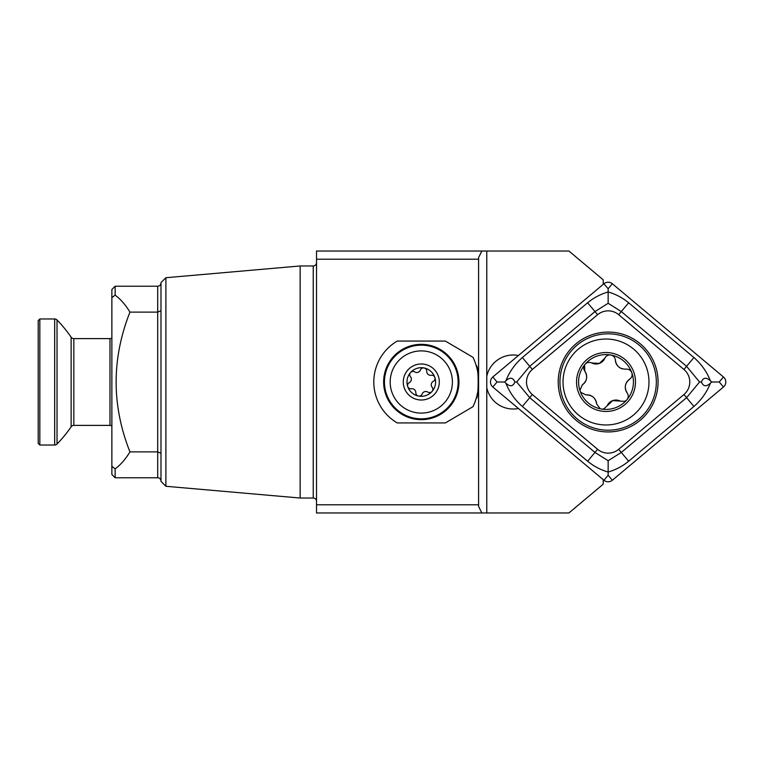 <?xml version="1.0" encoding="UTF-8"?>
<svg xmlns="http://www.w3.org/2000/svg" width="764" height="764" viewBox="0 0 764 764"><rect width="100%" height="100%" fill="white"/><g stroke="black" fill="none" stroke-linecap="round" stroke-linejoin="round"><path stroke-width="1.15" d="M165.893 486.286L165.893 277.714L160.984 282.623L160.984 481.377L165.893 486.286L300.147 498.032L313.24 498.032A3.276 3.276 0 0 1 316.516 501.308M313.24 498.032L313.24 265.967A3.276 3.276 0 0 0 316.516 262.692M313.24 265.967L300.147 265.967L300.147 498.032M165.893 277.714L300.147 265.967M160.984 481.043A3.276 3.276 0 0 0 157.709 477.777L115.144 477.777L111.869 474.501L111.869 289.499L115.144 286.223L115.144 295.114C120.674 299.268 125.611 304.931 129.937 312.113L157.709 312.113L160.984 310.709M160.984 453.291L157.709 451.887L129.937 451.887C125.611 459.068 120.674 464.732 115.144 468.886L111.869 466.336M603.226 284.342L603.226 279.825L568.913 251.031L486.773 251.031L486.773 512.969L568.913 512.969L603.226 484.175L603.226 479.658M486.773 376.327A27.017 27.017 0 0 1 518.422 355.499M518.422 408.501A27.017 27.017 0 0 1 486.773 387.673M486.773 512.969L316.516 512.969L316.516 251.031L486.773 251.031M115.144 477.777L115.144 468.886M111.869 297.664L115.144 295.114M129.937 312.113C111.544 358.813 111.544 405.397 129.937 451.887M481.864 251.031L478.589 257.573L478.589 506.427L481.864 512.969M478.589 259.216L316.516 259.216M316.516 504.784L478.589 504.784M54.674 318.97L39.833 318.97L39.833 445.03L54.674 445.03L54.674 318.97A3.276 3.276 0 0 1 57.023 319.963A129.336 129.336 0 0 1 71.128 337.191A3.276 3.276 0 0 0 73.831 338.614L109.978 338.614A3.276 3.276 0 0 0 111.869 338.013M39.833 445.03L38.2 443.397L38.2 320.603L39.833 318.97M111.869 425.987A3.276 3.276 0 0 0 109.978 425.386L73.831 425.386A3.276 3.276 0 0 0 71.128 426.809A129.336 129.336 0 0 1 57.023 444.037A3.276 3.276 0 0 1 54.674 445.03M421.289 345.166A36.834 36.834 0 0 0 384.454 382A36.834 36.834 0 0 0 421.289 418.834A36.834 36.834 0 0 0 458.123 382A36.834 36.834 0 0 0 421.289 345.166M421.289 419.656A37.656 37.656 0 0 0 458.944 382A37.656 37.656 0 0 0 421.289 344.344A37.656 37.656 0 0 0 383.633 382A37.656 37.656 0 0 0 421.289 419.656M421.289 422.931L445.355 422.931L473.012 406.668A57.3 57.3 0 0 0 473.012 357.332L445.355 341.069L397.232 341.069A47.473 47.473 0 0 0 397.232 422.931L421.289 422.931M476.201 398.369C478.799 399.391 478.818 364.638 476.201 365.631M420.143 395.933A3.276 3.276 0 0 0 422.167 393.995A3.877 3.877 0 0 1 427.84 392.085A3.276 3.276 0 0 0 432.118 387.243A3.877 3.877 0 0 1 433.303 381.37A3.276 3.276 0 0 0 431.24 375.248A3.877 3.877 0 0 1 426.751 371.285A3.276 3.276 0 0 0 420.42 370.005A3.877 3.877 0 0 1 414.737 371.915A3.276 3.276 0 0 0 410.554 372.526A14.325 14.325 0 0 0 425.854 395.58A14.325 14.325 0 0 0 424.125 367.962A14.325 14.325 0 0 0 410.554 372.526A3.276 3.276 0 0 0 410.469 376.757A3.877 3.877 0 0 1 409.284 382.63A3.276 3.276 0 0 0 411.338 388.752A3.877 3.877 0 0 1 415.826 392.715A3.276 3.276 0 0 0 420.143 395.933M431.202 411.481A31.104 31.104 0 0 0 450.779 372.087A31.104 31.104 0 0 0 411.385 352.519A31.104 31.104 0 0 0 391.808 391.913A31.104 31.104 0 0 0 431.202 411.481M415.559 364.925A18.011 18.011 0 0 0 404.223 387.74A18.011 18.011 0 0 0 427.028 399.075A18.011 18.011 0 0 0 438.364 376.26A18.011 18.011 0 0 0 415.559 364.925M591.689 362.957A9.598 9.598 0 0 0 599.282 363.435L591.689 362.957C589.464 361.955 587.401 362.231 585.491 363.807L584.594 364.877A27.418 27.418 0 0 0 579.905 390.385L580.573 392.228A27.418 27.418 0 0 0 600.17 408.788L602.099 409.141A27.418 27.418 0 0 0 626.47 400.269L627.368 399.2C628.6 397.07 628.543 394.988 627.177 392.944C624.073 387.663 624.895 383.079 629.651 379.183C631.857 377.55 632.582 375.401 631.818 372.736A27.418 27.418 0 0 0 585.491 363.807M603.942 408.816A5.482 5.482 0 0 1 602.099 409.141L603.942 408.816L612.699 400.623L624.618 401.377L626.47 400.269M591.498 341.556A42.975 42.975 0 0 0 565.561 396.516A42.975 42.975 0 0 0 620.53 422.444A42.975 42.975 0 0 0 646.459 367.484A42.975 42.975 0 0 0 591.498 341.556M633.748 372.049A29.471 29.471 0 0 0 596.054 354.267A29.471 29.471 0 0 0 578.281 391.951A29.471 29.471 0 0 0 615.965 409.733A29.471 29.471 0 0 0 633.748 372.049M627.368 399.2A27.418 27.418 0 0 0 631.818 372.736C630.711 370.196 628.782 368.993 626.031 369.136C619.91 369.184 616.347 366.176 615.354 360.111C615.039 357.38 613.54 355.68 610.847 355.012C608.087 354.706 606.091 355.776 604.849 358.221L599.282 363.435A9.598 9.598 0 0 0 604.849 358.221M580.573 392.228L585.94 394.921C592.062 394.873 595.624 397.882 596.617 403.946L600.17 408.788M582.321 384.875A9.598 9.598 0 0 0 584.794 371.113A5.482 5.482 0 0 1 584.594 364.877L584.794 371.113C587.898 376.394 587.077 380.988 582.321 384.875L579.905 390.385M629.651 379.183A9.598 9.598 0 0 0 627.177 392.944M620.282 401.1A9.598 9.598 0 0 0 607.122 405.837M596.617 403.946A9.598 9.598 0 0 0 585.94 394.921M615.354 360.111A9.598 9.598 0 0 0 622.173 368.792M576.046 343.752A49.937 49.937 0 0 0 569.887 414.098A49.937 49.937 0 0 0 640.242 420.248A49.937 49.937 0 0 0 646.392 349.902A49.937 49.937 0 0 0 576.046 343.752M597.62 449.308A16.369 16.369 0 0 0 618.668 449.308L683.933 394.539A16.369 16.369 0 0 0 683.933 369.461L618.668 314.692A16.369 16.369 0 0 0 597.62 314.692L532.355 369.461A16.369 16.369 0 0 0 532.355 394.539L597.62 449.308L594.984 452.441L608.144 460.702L621.294 452.441L618.668 449.308M603.932 480.25A6.551 6.551 0 0 0 612.346 480.25L723.46 387.014A6.551 6.551 0 0 0 723.46 376.986L612.346 283.75A6.551 6.551 0 0 0 603.932 283.75L492.818 376.986A6.551 6.551 0 0 0 492.818 387.014L603.932 480.25L608.144 475.237L612.346 480.25M505.902 380.816C509.407 371.829 514.888 364.075 522.356 357.542L587.621 302.783C593.771 297.74 600.609 294.13 608.144 291.963C615.669 294.13 622.507 297.74 628.657 302.783L693.932 357.542C701.39 364.075 706.881 371.829 710.377 380.816C706.289 377.044 703.291 377.435 701.39 382C703.31 386.565 706.308 386.956 710.377 383.184C706.881 392.171 701.39 399.925 693.932 406.458L628.657 461.217C622.507 466.26 615.669 469.87 608.144 472.037C600.609 469.87 593.771 466.26 587.621 461.217L522.356 406.458C514.888 399.925 509.407 392.171 505.902 383.184C509.989 386.956 512.988 386.565 514.898 382C512.969 377.435 509.97 377.044 505.902 380.816L504.488 382L497.03 382L492.818 376.986M628.657 461.217L621.294 452.441L686.559 397.681L699.566 382L686.559 366.319L621.294 311.559L608.144 303.298L608.144 288.763L603.932 283.75M710.377 383.184L711.79 382L710.377 380.816M711.79 382L719.249 382L723.46 376.986M608.144 460.702L608.144 475.237M504.488 382L505.902 383.184M608.144 303.298L594.984 311.559L529.719 366.319L516.712 382L529.719 397.681L532.355 394.539M514.898 382L516.712 382M699.566 382L701.39 382M157.709 477.777L157.709 286.223L115.144 286.223M57.023 444.037L57.023 319.963M71.128 426.809L71.128 337.191M73.831 425.386L73.831 338.614M109.978 425.386L109.978 338.614M639.115 418.92A48.189 48.189 0 0 0 645.055 351.02A48.189 48.189 0 0 0 577.164 345.08A48.189 48.189 0 0 0 571.224 412.98A48.189 48.189 0 0 0 639.115 418.92M608.144 288.763L612.346 283.75M497.03 382L492.818 387.014M719.249 382L723.46 387.014M522.356 406.458L529.719 397.681L594.984 452.441L587.621 461.217M522.356 357.542L532.355 369.461M587.621 302.783L597.62 314.692M628.657 302.783L618.668 314.692M693.932 357.542L683.933 369.461M693.932 406.458L683.933 394.539M157.709 286.223C159.686 286.051 160.774 284.962 160.984 282.957"/></g></svg>
